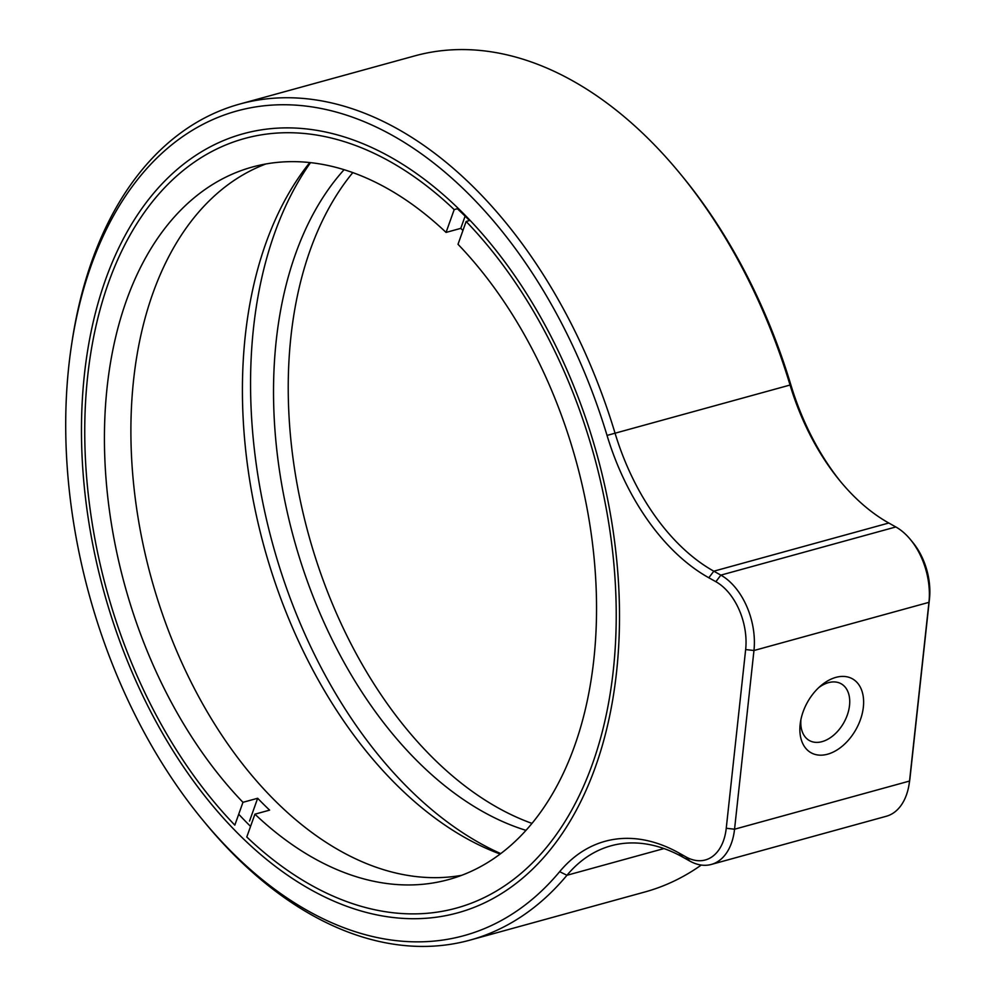 <?xml version="1.0" encoding="UTF-8"?>
<svg xmlns="http://www.w3.org/2000/svg" width="996" height="996" viewBox="0 0 996 996"><rect width="100%" height="100%" fill="white"/><g stroke="black" fill="none" stroke-linecap="round" stroke-linejoin="round"><path stroke-width="1.49" d="M711.306 864.441L886.291 816.272A59.125 37.45 -105.4 0 0 909.161 783.877A59.125 37.45 -105.4 0 0 909.535 781.051L928.944 602.343A59.125 37.45 -105.4 0 0 910.543 539.683A59.125 37.45 -105.4 0 0 895.827 526.959L888.793 523.012A197.084 124.836 74.6 0 1 839.753 480.607A197.084 124.836 74.6 0 1 789.977 384.817A433.584 274.622 -105.4 0 0 680.48 174.076A433.584 274.622 -105.4 0 0 572.588 80.776A433.584 274.622 -105.4 0 0 414.784 55.876L239.812 104.045A433.584 274.622 74.6 0 1 397.603 128.945A433.584 274.622 74.6 0 1 614.993 432.986A197.084 124.836 -105.4 0 0 713.808 571.194L720.855 575.128A59.125 37.45 74.6 0 1 753.96 650.513L734.55 829.22A59.125 37.45 74.6 0 1 711.306 864.441A59.125 37.45 74.6 0 1 689.792 861.054L682.746 857.108A197.084 124.836 -105.4 0 0 611.021 845.803A197.084 124.836 -105.4 0 0 566.948 875.272A433.584 274.622 74.6 0 1 469.988 940.124A433.584 274.622 74.6 0 1 312.184 915.224A433.584 274.622 74.6 0 1 204.305 821.924L201.939 819.048A427.682 270.887 -105.4 0 0 308.362 911.079A427.682 270.887 -105.4 0 0 559.652 871.674A202.997 128.571 74.6 0 1 678.923 852.962L685.958 856.909A53.211 33.702 -105.4 0 0 726.246 828.261L745.655 649.554A53.211 33.702 -105.4 0 0 715.863 581.701L708.816 577.767A202.997 128.571 74.6 0 1 607.037 435.414A427.682 270.887 -105.4 0 0 392.611 135.518A427.682 270.887 -105.4 0 0 71.5 345.251A427.682 270.887 -105.4 0 0 201.939 819.048M680.48 174.076L682.833 176.952A427.682 270.887 74.6 0 1 790.849 384.817A202.997 128.571 -105.4 0 0 840.923 482.027M71.5 345.251L72.061 341.578A433.584 274.622 74.6 0 1 239.812 104.045M469.988 940.124L644.972 891.955A433.584 274.622 -105.4 0 0 701.271 865.051M863.358 707.073A42.367 27.813 -60.8 0 1 827.576 754.209A42.367 27.813 -60.8 0 1 800.137 724.49A42.367 27.813 -60.8 0 1 800.435 722.225A42.367 27.813 -60.8 0 1 820.853 685.721A42.367 27.813 -60.8 0 1 863.358 707.073M800.933 719.473A32.519 21.339 119.2 0 0 809.387 740.538A32.519 21.339 119.2 0 0 834.038 734.861A32.519 21.339 119.2 0 0 849.526 705.467A32.519 21.339 119.2 0 0 841.134 683.766A32.519 21.339 119.2 0 0 818.762 687.589M390.283 156.957A404.027 255.897 74.6 0 1 490.816 243.908A404.027 255.897 74.6 0 1 614.034 691.498A404.027 255.897 74.6 0 1 310.69 889.64A404.027 255.897 74.6 0 1 84.423 374.484A404.027 255.897 74.6 0 1 390.283 156.957M469.502 220.552A394.167 249.66 -105.4 0 0 457.363 208.737M500.154 854.045A394.167 249.66 74.6 0 1 466.053 838.196A394.167 249.66 74.6 0 1 257.864 522.153A394.167 249.66 74.6 0 1 309.781 162.56M310.503 162.634A404.027 255.897 -105.4 0 0 268.858 529.362A404.027 255.897 -105.4 0 0 479.786 843.089A404.027 255.897 -105.4 0 0 500.727 853.609M352.808 172.607A369.541 234.06 -105.4 0 0 302.361 509.927A369.541 234.06 -105.4 0 0 497.888 807.768A369.541 234.06 -105.4 0 0 531.976 823.393M344.093 169.694A369.541 234.06 -105.4 0 0 286.238 507.599A369.541 234.06 -105.4 0 0 483.185 811.815A369.541 234.06 -105.4 0 0 525.975 830.353M238.716 814.218A394.167 249.66 -105.4 0 0 250.569 826.394M910.543 539.683L912.909 542.559A53.211 33.702 74.6 0 1 929.467 598.957L910.045 777.652A53.211 33.702 74.6 0 1 909.722 780.204L909.161 783.877M466.14 221.486A399.097 252.785 -105.4 0 1 616.175 622.774A399.097 252.785 -105.4 0 1 456.417 908.091A399.097 252.785 -105.4 0 1 246.784 836.989L254.914 814.18A369.541 234.06 -105.4 0 0 448.574 879.58A369.541 234.06 -105.4 0 0 596.492 615.752A369.541 234.06 -105.4 0 0 458.011 244.294L466.14 221.486L470.087 220.39M254.914 814.18L269.617 810.134A369.541 234.06 74.6 0 1 263.604 804.295A369.541 234.06 74.6 0 1 257.665 798.269L242.962 802.315L234.832 825.124A399.097 252.785 -105.4 0 1 84.797 423.823A399.097 252.785 -105.4 0 1 244.555 138.519A399.097 252.785 -105.4 0 1 454.188 209.608L458.322 208.475M265.808 163.991A369.541 234.06 -105.4 0 0 130.949 438.564A369.541 234.06 -105.4 0 0 275.369 801.058A369.541 234.06 -105.4 0 0 461.634 875.322M454.188 209.608L446.059 232.417L460.762 228.37L465.12 216.157M460.762 228.37A369.541 234.06 74.6 0 1 462.941 230.45M446.059 232.417A369.541 234.06 -105.4 0 0 252.399 167.017A369.541 234.06 -105.4 0 0 104.48 430.857A369.541 234.06 -105.4 0 0 242.962 802.315M249.535 821.078L257.665 798.269M790.849 384.817L607.037 435.414M559.652 871.674L566.948 875.272L663.971 848.567M888.793 523.012L713.808 571.194L708.816 577.767M895.827 526.959L720.855 575.128L715.863 581.701M929.467 598.957L928.944 602.343L753.96 650.513L745.655 649.554M678.923 852.962L682.746 857.108M685.958 856.909L689.792 861.054M726.246 828.261L734.55 829.22L909.535 781.051L910.045 777.652"/></g></svg>

